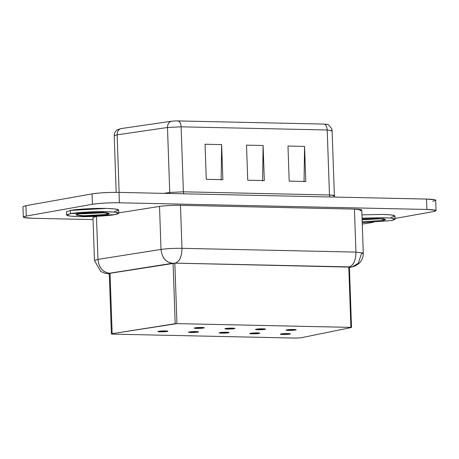 <?xml version="1.0" encoding="UTF-8"?>
<svg xmlns="http://www.w3.org/2000/svg" width="459" height="459" viewBox="0 0 459 459"><rect width="100%" height="100%" fill="white"/><g stroke="black" fill="none" stroke-linecap="round" stroke-linejoin="round"><path stroke-width="0.69" d="M436.05 210.624L435.689 200.233L435.189 199.86L426.503 199.063L426.87 209.459L435.551 210.256L436.05 210.624L433.066 211.668L395.004 218.455L433.066 211.668C438.276 210.532 436.211 209.792 426.87 209.459L119.386 202.786C111.646 202.528 96.815 203.348 92.414 204.278L26.295 216.069C21.085 217.21 23.157 217.945 32.497 218.277L93.039 219.591L32.497 218.277L23.811 217.486L23.311 217.113L26.295 216.069L92.414 204.278L92.052 193.887L25.934 205.672L26.295 216.069L25.934 205.672L22.95 206.716L23.311 217.113M362.271 224.084L373.511 222.288L362.271 224.084M96.539 218.323L96.47 216.384L96.935 216.309L92.965 217.474L94.468 260.483L97.974 259.387L96.47 216.384L97.974 259.387L161.017 249.421L159.514 206.412C165.464 205.603 172.446 205.242 180.473 205.322L354.434 209.097C361.572 209.344 363.408 209.895 359.948 210.761M118.715 212.867L159.514 206.412L118.715 212.867M119.386 202.786L426.87 209.459L426.503 199.063L119.024 192.396L119.386 202.786L119.024 192.396C108.307 192.275 99.316 192.774 92.052 193.887L92.414 204.278C99.683 203.165 108.674 202.671 119.386 202.786M180.473 205.322C172.418 205.225 165.429 205.592 159.514 206.412L161.017 249.421C166.933 248.594 173.921 248.233 181.976 248.33L180.473 205.322L181.976 248.33L355.937 252.106L354.434 209.097L180.473 205.322M363.281 253.035L361.784 210.033L354.434 209.097L355.937 252.106L363.281 253.035L361.445 253.77L358.272 263.277L352.179 266.909L349.942 267.121L352.179 266.914L355.329 265.893L358.852 263.564C361.864 260.706 363.344 257.201 363.281 253.035L355.937 252.106L181.976 248.33C174.041 248.239 167.053 248.6 161.017 249.421L97.974 259.387L94.468 260.483L100.728 271.476L105.145 273.34L109.305 273.839M25.997 207.548L25.934 205.672L92.052 193.887C96.447 192.952 111.285 192.132 119.024 192.396L426.503 199.063C435.843 199.401 437.915 200.135 432.705 201.277M109.299 273.725L109.408 273.237C102.701 272.216 98.892 267.597 97.974 259.387C98.863 267.666 102.678 272.285 109.408 273.237L172.452 263.271C165.722 262.318 161.912 257.7 161.017 249.421C161.935 257.631 165.745 262.244 172.452 263.271L175.246 263.127C179.607 261.527 181.85 256.592 181.976 248.33C181.867 256.661 179.624 261.596 175.246 263.127L349.207 266.897C353.585 265.371 355.828 260.437 355.937 252.106C355.811 260.368 353.568 265.302 349.207 266.897L349.942 267.121L349.414 267.23L349.942 267.121L349.207 266.897L175.246 263.127L109.408 273.237L108.594 273.593L109.299 273.725M177.352 120.906L323.865 124.079C325.792 124.389 326.906 126.357 327.204 129.989L329.476 194.983L327.204 129.989C326.928 126.345 325.815 124.378 323.865 124.079L326.997 124.412C327.491 123.718 329.086 125.187 331.782 128.813L332.104 130.614L327.204 129.989L332.104 130.614L334.37 195.609L329.476 194.983L329.763 196.963L329.476 194.983L183.388 191.816L183.68 193.796L183.388 191.816L169.75 192.493L169.71 193.491L169.75 192.493L163.754 193.365L169.75 192.493L183.388 191.816L329.476 194.983L333.94 195.356L334.37 195.609L333.412 196.039M349.827 267.121L175.177 263.139L108.64 273.512L109.299 273.702L109.512 273.243L175.177 263.139L350.056 267.029M327.204 129.989L181.121 126.822L183.388 191.816L181.121 126.822L167.483 127.499L169.75 192.493L167.483 127.499L117.125 134.814L119.133 192.396L117.125 134.814L114.205 135.663L117.125 134.814L167.483 127.499L181.121 126.822L327.204 129.989M246.512 145.147L263.099 145.509L264.321 180.588L247.74 180.226L246.512 145.147L247.74 180.226L264.321 180.588L263.099 145.509L246.512 145.147M205.053 144.252L221.634 144.608L222.862 179.687L206.275 179.331L205.053 144.252L206.275 179.331L222.862 179.687L221.634 144.608L205.053 144.252M287.977 146.048L304.558 146.41L305.786 181.489L289.199 181.127L287.977 146.048L289.199 181.127L305.786 181.489L304.558 146.41L287.977 146.048M332.104 130.614L331.146 131.044M323.865 124.079L177.776 120.912C179.733 121.21 180.846 123.178 181.121 126.822C180.823 123.19 179.704 121.222 177.776 120.912L175.487 120.929M304.053 181.798L304.558 146.41L304.053 181.798M221.129 179.997L221.634 144.608L221.129 179.997M262.594 180.898L263.099 145.509L262.594 180.898M171.809 121.21C169.05 121.75 167.604 123.844 167.483 127.499C167.569 123.838 169.01 121.738 171.809 121.21L173.336 121.044M121.457 128.526C118.657 129.059 117.211 131.159 117.125 134.814C117.223 131.245 118.663 129.151 121.457 128.526L171.603 121.233M173.393 121.044L177.426 120.906M109.282 273.283L111.399 333.905L112.151 333.67C110.923 333.911 111.285 334.066 113.235 334.141L295.527 338.094L113.235 334.141C111.233 334.072 110.871 333.917 112.151 333.67L110.04 273.157L112.151 333.67L175.195 323.704L173.083 263.214L175.195 323.704L176.944 323.612L174.833 263.133L176.944 323.612L350.906 327.387L348.794 266.903L350.906 327.387L351.364 327.525L301.058 337.772L295.521 338.094M350.906 327.387L176.944 323.612L112.151 333.67M295.527 338.094L301.058 337.772L351.364 327.525M289.6 334.123C286.439 334.731 277.575 334.542 281.201 333.94C284.362 333.332 293.226 333.527 289.6 334.123C290.92 333.836 290.398 333.647 288.028 333.567L281.201 333.94C279.881 334.232 280.403 334.416 282.767 334.502L290.358 333.859M280.443 334.204L281.201 333.94M258.974 333.458C255.812 334.072 246.948 333.877 250.574 333.28C253.735 332.666 262.6 332.861 258.974 333.458C260.293 333.171 259.771 332.987 257.401 332.901L250.574 333.28C249.254 333.567 249.776 333.75 252.14 333.836L259.731 333.194M249.816 333.544L250.574 333.28M228.347 332.798C225.185 333.406 216.321 333.211 219.947 332.614C223.108 332.006 231.973 332.196 228.347 332.798C229.666 332.505 229.144 332.322 226.775 332.236L219.947 332.614C218.627 332.901 219.15 333.091 221.513 333.171L229.104 332.534M219.19 332.878L219.947 332.614M197.72 332.132C194.559 332.741 185.694 332.551 189.32 331.949C192.482 331.341 201.346 331.53 197.72 332.132C199.04 331.84 198.517 331.656 196.148 331.57L189.32 331.949C188.001 332.236 188.523 332.425 190.887 332.511L198.477 331.868M188.563 332.213L189.32 331.949M167.093 331.467C163.932 332.075 155.067 331.886 158.694 331.283C161.855 330.675 170.719 330.864 167.093 331.467C168.413 331.18 167.891 330.991 165.527 330.905L158.694 331.283C157.374 331.576 157.896 331.759 160.26 331.846L167.851 331.203M157.936 331.547L158.694 331.283M295.349 330.027C292.188 330.635 283.323 330.446 286.944 329.843C290.105 329.235 298.97 329.424 295.349 330.027C296.669 329.74 296.147 329.551 293.777 329.464L286.944 329.843C285.624 330.13 286.152 330.319 288.516 330.405L296.107 329.763M286.192 330.107L286.944 329.843M264.723 329.361C261.561 329.969 252.697 329.78 256.317 329.178C259.484 328.569 268.349 328.759 264.723 329.361C266.042 329.074 265.52 328.885 263.15 328.799L256.317 329.178C254.997 329.47 255.525 329.654 257.889 329.74L265.48 329.097M255.565 329.442L256.317 329.178M234.096 328.696C230.934 329.31 222.07 329.114 225.69 328.512C228.857 327.904 237.722 328.099 234.096 328.696C235.415 328.409 234.893 328.219 232.524 328.139L225.69 328.512C224.376 328.805 224.899 328.988 227.262 329.074L234.853 328.432M224.939 328.782L225.69 328.512M203.469 328.03C200.308 328.644 191.443 328.449 195.069 327.852C198.231 327.238 207.095 327.433 203.469 328.03C204.789 327.743 204.266 327.56 201.897 327.474L195.069 327.852C193.75 328.139 194.272 328.328 196.636 328.409L204.226 327.766M194.312 328.116L195.069 327.852M362.22 222.638L391.057 220.613C397.999 219.098 395.245 218.111 382.789 217.664L362.065 218.111L382.789 217.664L391.504 218.174L395.033 219.224L391.057 220.613L362.22 222.638M383.093 220.44L362.191 221.743L383.093 220.44L383.024 218.495L383.093 220.44L385.64 219.551L377.803 218.553L362.094 219L377.803 218.553C385.772 218.84 387.539 219.471 383.093 220.44M381.601 218.719L362.122 219.792L381.601 218.719M395.033 219.224L394.918 215.977L391.389 214.927L382.674 214.416L361.95 214.864L382.674 214.416C395.13 214.864 397.884 215.845 390.942 217.365M118.732 213.228L118.617 209.981L115.089 208.931L106.373 208.426L70.411 210.411L70.525 213.664C63.583 215.179 66.337 216.166 78.793 216.608C89.115 216.958 108.892 215.862 114.75 214.623C121.698 213.102 118.938 212.121 106.488 211.674C96.166 211.324 76.389 212.419 70.525 213.664L70.411 210.411L66.435 211.806L66.549 215.053L70.525 213.664L106.488 211.674L115.203 212.184L118.732 213.228L114.75 214.623L78.793 216.608L70.078 216.103L66.549 215.053M106.792 214.451C100.544 215.38 92.873 215.805 83.779 215.724C75.804 215.437 74.042 214.806 78.489 213.837C84.731 212.901 92.402 212.477 101.502 212.563C109.472 212.85 111.233 213.475 106.792 214.451L106.723 212.5L106.792 214.451L109.34 213.555L101.502 212.563L78.489 213.837L75.942 214.726L83.779 215.724L106.792 214.451M105.3 212.724L83.71 213.774L79.906 213.613L83.71 213.774L105.3 212.724M70.502 212.913L70.411 210.411C76.274 209.172 96.051 208.076 106.373 208.426C118.829 208.868 121.583 209.855 114.641 211.375M352.179 266.909L349.419 267.471M334.37 195.609L334.64 197.072M121.251 128.554L117.487 129.719C115.255 131.211 114.159 133.196 114.205 135.663L116.184 192.361M351.514 327.468L349.402 266.92"/></g></svg>
